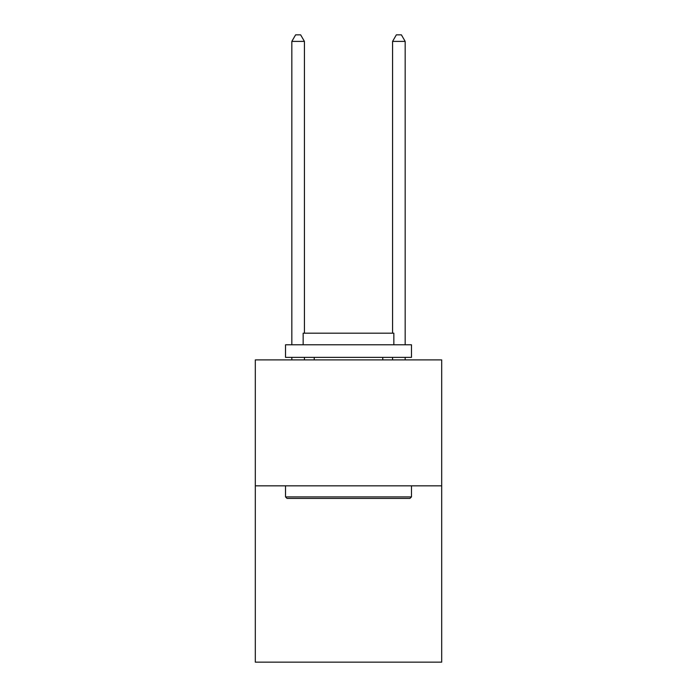 <?xml version="1.0" encoding="UTF-8"?>
<svg xmlns="http://www.w3.org/2000/svg" width="697" height="697" viewBox="0 0 697 697"><rect width="100%" height="100%" fill="white"/><g stroke="black" fill="none" stroke-linecap="round" stroke-linejoin="round"><path stroke-width="1.05" d="M441.698 485.826L441.698 662.15L255.302 662.15L255.302 359.887L441.698 359.887L441.698 485.826L255.302 485.826M287.042 498.425L285.526 496.909L411.474 496.909L409.958 498.425L287.042 498.425M411.474 344.771L411.474 357.369L285.526 357.369L285.526 344.771L411.474 344.771M303.16 344.771L303.16 333.183L393.84 333.183L393.84 344.771M411.474 485.826L411.474 496.909M285.526 485.826L285.526 496.909M382.758 357.369L382.758 359.887M314.242 357.369L314.242 359.887M304.423 333.183L304.423 41.402L291.825 41.402L291.825 344.771M291.825 357.369L291.825 359.887M304.423 357.369L304.423 359.887M291.825 41.402L295.606 34.85L300.642 34.85L304.423 41.402M405.175 359.887L405.175 357.369M405.175 344.771L405.175 41.402L392.577 41.402L392.577 333.183M392.577 359.887L392.577 357.369M392.577 41.402L396.358 34.85L401.394 34.85L405.175 41.402"/></g></svg>
